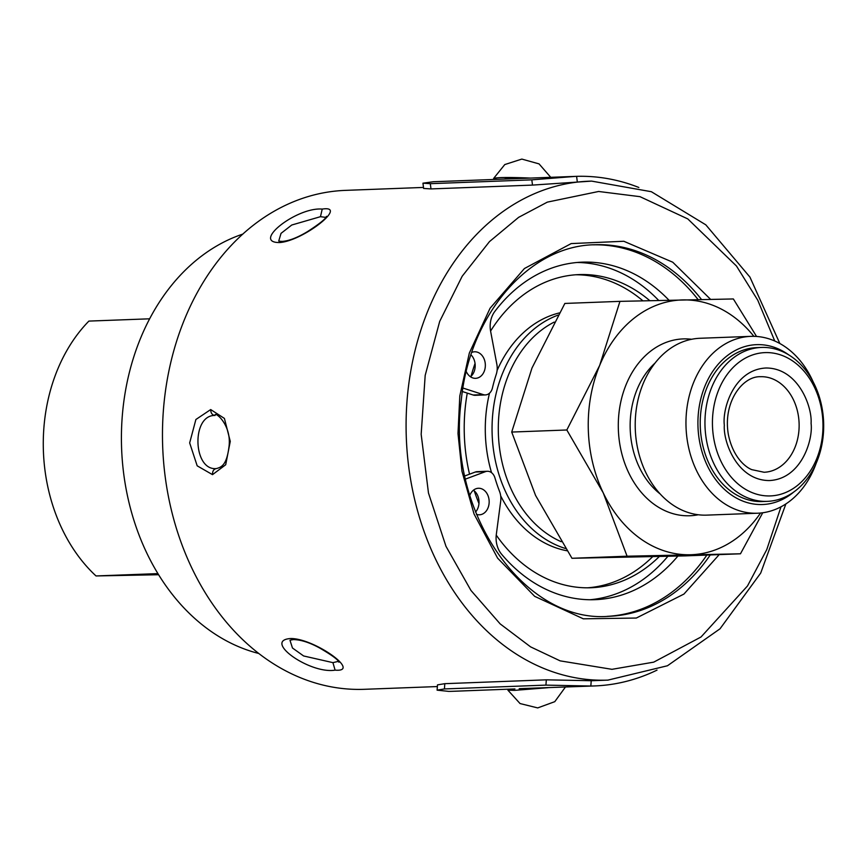 <?xml version="1.0" encoding="UTF-8"?>
<svg xmlns="http://www.w3.org/2000/svg" width="867" height="867" viewBox="0 0 867 867"><rect width="100%" height="100%" fill="white"/><g stroke="black" fill="none" stroke-linecap="round" stroke-linejoin="round"><path stroke-width="1.3" d="M712.468 425.448A71.701 55.25 -92.2 0 1 793.587 361.615A71.701 55.25 -92.2 0 1 797.055 485.769A71.701 55.25 -92.2 0 1 712.468 425.448M704.99 425.664A77.022 59.335 -92.2 0 1 761.421 347.439A77.022 59.335 -92.2 0 1 823.65 423.15A77.022 59.335 -92.2 0 1 767.219 501.364A77.022 59.335 -92.2 0 1 704.99 425.664M767.219 501.364L762.483 501.549A77.022 59.335 -92.2 0 1 700.287 426.824A77.022 59.335 -92.2 0 1 756.685 347.624L761.421 347.439M793.76 492.012A79.992 61.633 -92.2 0 1 731.466 495.014A79.992 61.633 -92.2 0 1 697.957 425.892A79.992 61.633 -92.2 0 1 726.904 355.947A79.992 61.633 -92.2 0 1 788.591 354.776M816.226 463.119A88.488 68.179 -92.2 0 1 757.498 513.221A88.488 68.179 -92.2 0 1 686.003 426.239A88.488 68.179 -92.2 0 1 750.833 336.363A88.488 68.179 -92.2 0 1 813.159 381.892M757.498 513.221L706.746 515.128A88.488 68.179 -92.2 0 1 635.251 428.146A88.488 68.179 -92.2 0 1 700.081 338.271L750.833 336.363M660.069 493.876A78.084 60.159 -92.2 0 1 630.179 428.471A78.084 60.159 -92.2 0 1 655.138 362.98M691.649 339.279A88.488 68.179 87.8 0 0 618.334 428.786A88.488 68.179 87.8 0 0 698.26 514.76M760.543 513.015A127.482 98.22 -92.2 0 1 690.056 554.761A127.482 98.22 -92.2 0 1 603.237 492.857A127.482 98.22 -92.2 0 1 599.671 365.43A127.482 98.22 -92.2 0 1 682.936 299.917A127.482 98.22 -92.2 0 1 753.878 336.331M756.555 336.461L733.352 298.952L619.959 301.358L599.671 365.43L566.823 429.989L603.237 492.857L627.079 556.202L740.472 553.796L762.732 512.755M627.079 556.202L571.971 558.283L535.557 495.415L511.714 432.059L532.002 367.987L564.851 303.439L619.959 301.358M740.472 553.796L685.363 555.877L571.971 558.283M566.823 429.989L511.714 432.059M561.242 541.712A116.85 90.038 -92.2 0 1 498.352 432.947A116.85 90.038 -92.2 0 1 554.208 322.09M565.566 548.518A120.578 92.899 -92.2 0 1 492.131 433.782A120.578 92.899 -92.2 0 1 558.088 315.122M567.018 550.773A120.578 92.899 -92.2 0 1 500.682 495.859M491.546 472.678A120.578 92.899 -92.2 0 1 489.508 393.185M497.084 370.556A120.578 92.899 -92.2 0 1 559.334 312.933M642.891 300.816A156.689 120.73 87.8 0 0 575.71 274.774M587.512 587.815A156.689 120.73 87.8 0 0 652.699 556.647M659.353 556.484A156.689 120.73 -92.2 0 1 590.893 587.75A156.689 120.73 -92.2 0 1 496.238 535.112M478.963 503.456A156.689 120.73 -92.2 0 1 474.249 490.841A13.276 10.231 -92.2 0 1 479.007 501.7A13.276 10.231 -92.2 0 1 478.963 503.456A13.276 10.231 87.8 0 1 475.55 512.05M677.907 556.05A168.881 130.115 -92.2 0 1 594.979 599.682A168.881 130.115 -92.2 0 1 501.581 554.208A21.512 16.571 -92.2 0 1 496.314 534.473L500.692 501.245A15.779 12.16 87.8 0 0 499.544 491.416A139.164 107.226 -92.2 0 1 494.949 477.901A10.036 7.738 87.8 0 0 487.341 471.269L477.197 471.648A10.036 7.738 87.8 0 0 475.3 472.027L469.535 474.184A156.689 120.73 -92.2 0 1 467.27 393.109L462.404 391.537M471.052 376.267A156.689 120.73 -92.2 0 1 475.051 363.468A13.276 10.231 -92.2 0 1 471.052 376.267A13.276 10.231 87.8 0 1 470.478 376.766M490.581 331.053A156.689 120.73 -92.2 0 1 579.091 274.59A156.689 120.73 -92.2 0 1 649.773 300.654M462.956 388.048L483.298 394.626L473.144 395.005A10.036 7.738 87.8 0 0 475.257 395.309L485.401 394.918A10.036 7.738 87.8 0 0 492.434 387.983A139.164 107.226 -92.2 0 1 496.271 374.284A15.779 12.16 87.8 0 0 496.867 364.411L490.646 331.411A21.512 16.571 -92.2 0 1 494.797 311.481A168.881 130.115 -92.2 0 1 582.256 262.159A168.881 130.115 -92.2 0 1 668.999 300.22M473.144 395.005L467.27 393.109M589.896 599.747A168.881 130.115 87.8 0 0 667.883 556.289M658.703 300.448A168.881 130.115 87.8 0 0 577.184 262.484M469.535 474.184L464.875 475.918M474.249 490.841A13.276 10.231 87.8 0 0 473.415 490.202M475.051 363.468A13.276 10.231 87.8 0 0 470.998 354.863M158.574 574.723L96.009 575.948L157.892 573.618M483.298 394.626A10.036 7.738 87.8 0 0 485.401 394.918M487.341 471.269A10.036 7.738 87.8 0 0 485.444 471.648L465.546 479.061M469.795 495.317A13.276 10.231 -92.2 0 1 478.421 488.262A13.276 10.231 -92.2 0 1 489.161 501.321A13.276 10.231 -92.2 0 1 479.429 514.803A13.276 10.231 -92.2 0 1 476.46 514.348M471.811 352.403A13.276 10.231 -92.2 0 1 474.617 351.785A13.276 10.231 -92.2 0 1 485.336 364.671A13.276 10.231 -92.2 0 1 475.615 378.326A13.276 10.231 -92.2 0 1 466.283 371.542M149.655 318.807L88.889 321.093A159.344 122.767 87.8 0 0 43.35 449.561A159.344 122.767 87.8 0 0 96.009 575.948M512.538 689.037L507.91 690.175L514.63 690.36L548.042 687.694M607.225 616.35A185.906 143.239 87.8 0 0 706.865 555.064M698.108 299.603A185.906 143.239 87.8 0 0 593.223 244.83M530.539 178.082C509.406 177.182 497.094 177.302 493.616 178.439L496.596 179.361M541.116 687.954L522.357 689.373L519.17 688.832M242.89 234.068A215.114 165.738 87.8 0 0 121.521 445.909A215.114 165.738 87.8 0 0 258.691 653.458M504.085 179.079L508.073 178.255L523.05 178.364M507.91 178.938L433.294 181.745L422.944 183.186L430.303 183.674L531.818 179.848L575.363 176.391L507.91 178.938M519.485 688.647L594.589 685.938A254.952 196.441 -92.2 0 1 590.828 686.035L591.229 680.714A249.642 192.344 87.8 0 0 594.394 680.628L607.93 680.118L667.449 665.758L720.022 628.803L760.706 573.054L785.881 503.911M577.281 181.636L576.598 176.348A254.952 196.441 -92.2 0 1 638.827 187.467M657.023 670.115A254.952 196.441 -92.2 0 1 594.589 685.938M437.098 690.154L437.488 684.876L444.814 683.673L444.424 688.94L437.098 690.154L448.716 691.389A254.952 196.441 87.8 0 0 452.487 691.302L514.944 688.94M444.424 688.94L545.928 685.114L590.828 686.035M576.598 176.348L575.363 176.391M216.327 468.57L216.349 468.57C221.714 467.237 226.612 464.658 228.855 447.751C232.497 424.559 213.846 410.438 215.092 415.466L215.103 415.466M216.36 468.57L216.403 468.57C192.853 470.954 191.282 414.805 214.918 415.477L215.092 415.466M278.762 240.972L281.027 233.364L291.756 225.019L320.465 216.685L325.884 217.4M338.433 661.348L332.917 662.637L303.613 655.961L292.472 648.007L289.99 640.323M779.834 343.505L749.922 277.082L705.803 224.824L651.366 191.715L591.63 181.116L532.501 185.094L430.997 188.919L423.627 188.442L422.944 183.186M423.497 187.435L345.5 190.372A249.642 192.344 87.8 0 0 162.595 443.926A249.642 192.344 87.8 0 0 364.313 689.308L437.369 686.556M444.814 683.673L546.318 679.836L591.229 680.714M212.513 474.65L197.177 465.828L189.667 442.907L195.888 419.498L210.703 409.56L224.412 418.425L230.264 441.379L225.702 464.745L212.513 474.65C212.415 471.106 213.705 469.08 216.403 468.57M322.231 209.088C348.989 204.85 303.255 240.853 279.683 242.554C251.029 242.825 296.774 206.823 322.231 209.088L320.465 216.685M335.106 670.148C309.844 674.353 262.127 640.334 290.748 638.524C314.342 638.361 362.059 672.38 335.106 670.148L332.917 662.637M799.114 423.703A47.804 36.837 -92.2 0 1 764.087 472.255L751.787 469.643C744.58 466.782 732.745 456.248 728.378 434.627C722.677 402.331 742.412 376.018 760.489 376.712A47.804 36.837 -92.2 0 1 799.114 423.692A47.804 36.837 -92.2 0 1 799.114 423.703M811.078 423.356C812.357 406.861 798.258 368.085 766.135 367.998C734.046 369.45 722.124 408.78 724.335 425.198C723.045 441.704 737.156 480.47 769.278 480.556C801.357 479.104 813.279 439.786 811.078 423.356M485.444 471.648L475.3 472.027M710.257 554.934A185.906 143.239 -92.2 0 1 608.916 616.296C523.961 623.59 445.996 511.411 461.277 400.251C469.567 314.157 529.499 245.469 594.903 244.754A185.906 143.239 -92.2 0 1 701.533 299.538M710.582 299.353L672.738 262.202L623.807 241.264L571.19 243.584L524.427 268.521L490.061 308.251L469.329 353.086L459.803 395.981L457.993 433.533L461.948 471.214L474.032 513.968L497.593 558.12L534.668 596.344L583.328 618.821L636.324 618.041L683.944 594.068L719.22 554.598M781.004 506.794L766.775 549.591L747.495 585.962L701.045 636.974L653.718 662.15L611.961 669.324L560.147 660.86L530.604 646.88L500.151 623.882L470.954 590.449L445.963 546.286L428.471 493.009L421.167 434.313L425.188 375.378L439.688 321.419L462.176 276.248L489.476 241.611L518.607 217.357L547.326 202.13L598.62 191.477L639.987 196.668L687.802 218.917L736.451 265.996L757.769 300.22L774.751 340.991M608.168 680.118A249.642 192.344 -92.2 0 1 406.211 434.746A249.642 192.344 -92.2 0 1 588.877 181.203A249.642 192.344 -92.2 0 1 591.381 181.116M532.501 185.094L531.818 179.848M430.997 188.919L430.303 183.674M546.318 679.836L545.928 685.114M210.703 409.56C210.789 413.104 212.198 415.076 214.918 415.477M279.683 242.554L282.1 241.405C288.852 240.983 297.327 237.721 307.492 231.619C328.951 217.736 325.515 216.783 326.545 216.36M290.748 638.524L293.328 639.575L290.033 640.214M565.425 687.043L554.772 701.674L537.692 707.916L520.048 703.549L507.91 690.175M550.762 177.323L539.046 163.885L521.815 159.084L504.778 164.567L493.616 178.439M282.1 241.405L278.849 241.156M293.317 639.575C300.816 639.694 309.584 642.501 319.641 647.996C341.62 660.806 337.87 661.824 338.975 662.182"/></g></svg>
